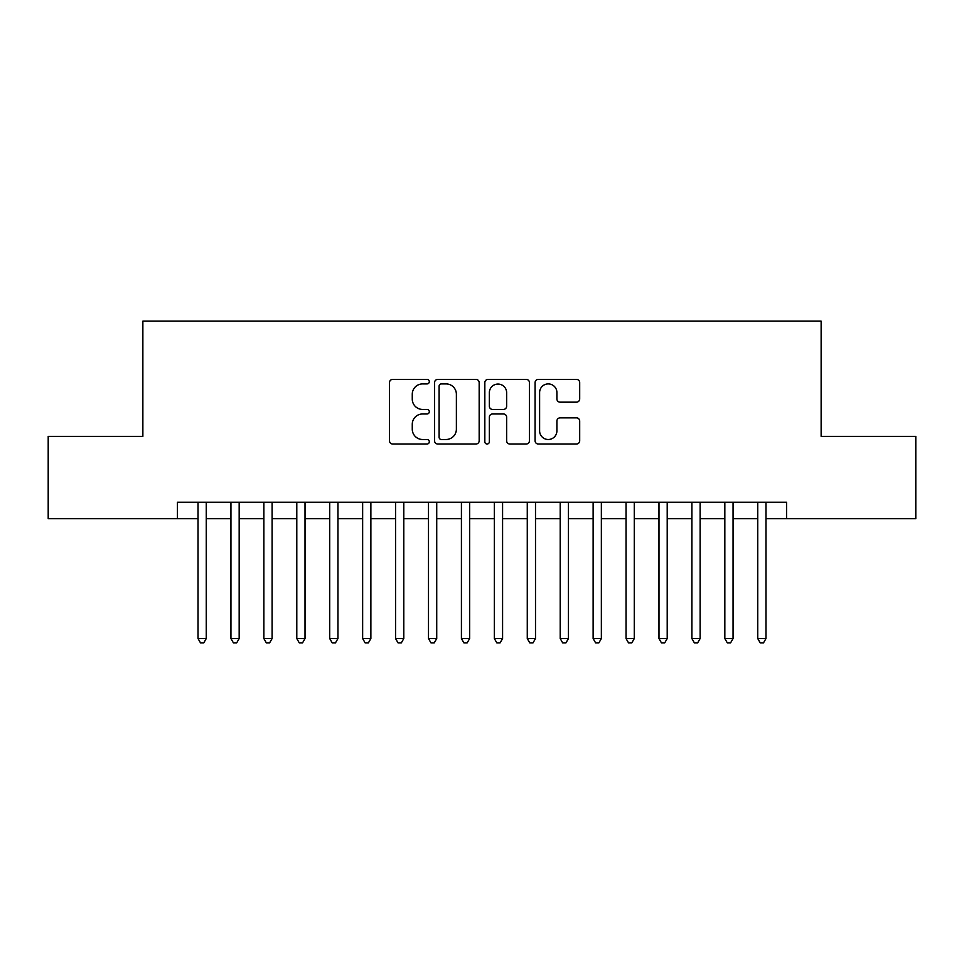 <?xml version="1.0" encoding="UTF-8"?>
<svg xmlns="http://www.w3.org/2000/svg" width="964" height="964" viewBox="0 0 964 964"><rect width="100%" height="100%" fill="white"/><g stroke="black" fill="none" stroke-linecap="round" stroke-linejoin="round"><path stroke-width="1.45" d="M429.317 381.648A2.265 2.265 0 0 0 427.052 379.382L392.722 379.382A3.229 3.229 0 0 0 389.492 382.612L389.492 440.789A3.229 3.229 0 0 0 392.722 444.018L427.052 444.018A2.265 2.265 0 0 0 429.317 441.765A2.265 2.265 0 0 0 427.052 439.5L422.618 439.5A10.339 10.339 0 0 1 412.267 429.161L412.267 424.305A10.339 10.339 0 0 1 422.618 413.966L427.052 413.966A2.265 2.265 0 0 0 429.317 411.7A2.265 2.265 0 0 0 427.052 409.435L422.618 409.435A10.339 10.339 0 0 1 412.267 399.096L412.267 394.252A10.339 10.339 0 0 1 422.618 383.913L427.052 383.913A2.265 2.265 0 0 0 429.317 381.648M576.448 402.169A3.229 3.229 0 0 0 579.689 398.939L579.689 382.612A3.229 3.229 0 0 0 576.448 379.382L538.322 379.382A3.229 3.229 0 0 0 535.08 382.612L535.08 440.789A3.229 3.229 0 0 0 538.322 444.018L576.448 444.018A3.229 3.229 0 0 0 579.689 440.789L579.689 421.075A3.229 3.229 0 0 0 576.448 417.846L560.132 417.846A3.229 3.229 0 0 0 556.903 421.075L556.903 430.848A8.64 8.64 0 0 1 548.251 439.5A8.64 8.64 0 0 1 539.611 430.848L539.611 392.553A8.64 8.64 0 0 1 548.251 383.913A8.64 8.64 0 0 1 556.903 392.553L556.903 398.939A3.229 3.229 0 0 0 560.132 402.169L576.448 402.169M177.436 518.716L48.2 518.716L48.2 436.403L142.865 436.403L142.865 321.157L821.135 321.157L821.135 436.403L915.8 436.403L915.8 518.716L786.564 518.716L786.564 502.244L177.436 502.244L177.436 518.716L198.018 518.716M479.168 382.612A3.229 3.229 0 0 0 475.939 379.382L437.801 379.382A3.229 3.229 0 0 0 434.571 382.612L434.571 440.789A3.229 3.229 0 0 0 437.801 444.018L475.939 444.018A3.229 3.229 0 0 0 479.168 440.789L479.168 382.612M488.061 379.382L526.199 379.382A3.229 3.229 0 0 1 529.429 382.612L529.429 440.789A3.229 3.229 0 0 1 526.199 444.018L509.872 444.018A3.229 3.229 0 0 1 506.642 440.789L506.642 417.195A3.229 3.229 0 0 0 503.413 413.966L492.58 413.966A3.229 3.229 0 0 0 489.351 417.195L489.351 441.765A2.265 2.265 0 0 1 487.085 444.018A2.265 2.265 0 0 1 484.832 441.765L484.832 382.612A3.229 3.229 0 0 1 488.061 379.382M206.248 518.716L230.938 518.716M239.168 518.716L263.871 518.716M272.101 518.716L296.792 518.716M305.022 518.716L329.712 518.716M337.954 518.716L362.645 518.716M370.875 518.716L395.565 518.716M403.796 518.716L428.498 518.716M436.728 518.716L461.419 518.716M469.649 518.716L494.351 518.716M502.581 518.716L527.272 518.716M535.502 518.716L560.205 518.716M568.435 518.716L593.125 518.716M601.355 518.716L626.046 518.716M634.288 518.716L658.978 518.716M667.209 518.716L691.899 518.716M700.129 518.716L724.832 518.716M733.062 518.716L757.752 518.716M765.982 518.716L786.564 518.716M441.355 383.913A2.265 2.265 0 0 0 439.102 386.166L439.102 437.234A2.265 2.265 0 0 0 441.355 439.5L446.043 439.5A10.339 10.339 0 0 0 456.382 429.161L456.382 394.252A10.339 10.339 0 0 0 446.043 383.913L441.355 383.913M506.642 392.722A8.64 8.64 0 0 0 498.002 384.07A8.64 8.64 0 0 0 489.351 392.722L489.351 406.206A3.229 3.229 0 0 0 492.58 409.435L503.413 409.435A3.229 3.229 0 0 0 506.642 406.206L506.642 392.722M206.248 502.244L206.248 638.566L198.018 638.566L198.018 502.244M206.248 638.566L203.778 642.843L200.488 642.843L198.018 638.566M239.168 502.244L239.168 638.566L230.938 638.566L230.938 502.244M239.168 638.566L236.698 642.843L233.409 642.843L230.938 638.566M272.101 502.244L272.101 638.566L263.871 638.566L263.871 502.244M272.101 638.566L269.631 642.843L266.329 642.843L263.871 638.566M305.022 502.244L305.022 638.566L296.792 638.566L296.792 502.244M305.022 638.566L302.551 642.843L299.262 642.843L296.792 638.566M337.954 502.244L337.954 638.566L329.712 638.566L329.712 502.244M337.954 638.566L335.484 642.843L332.182 642.843L329.712 638.566M370.875 502.244L370.875 638.566L362.645 638.566L362.645 502.244M370.875 638.566L368.405 642.843L365.115 642.843L362.645 638.566M403.796 502.244L403.796 638.566L395.565 638.566L395.565 502.244M403.796 638.566L401.337 642.843L398.036 642.843L395.565 638.566M436.728 502.244L436.728 638.566L428.498 638.566L428.498 502.244M436.728 638.566L434.258 642.843L430.968 642.843L428.498 638.566M469.649 502.244L469.649 638.566L461.419 638.566L461.419 502.244M469.649 638.566L467.178 642.843L463.889 642.843L461.419 638.566M502.581 502.244L502.581 638.566L494.351 638.566L494.351 502.244M502.581 638.566L500.111 642.843L496.822 642.843L494.351 638.566M535.502 502.244L535.502 638.566L527.272 638.566L527.272 502.244M535.502 638.566L533.032 642.843L529.742 642.843L527.272 638.566M568.435 502.244L568.435 638.566L560.205 638.566L560.205 502.244M568.435 638.566L565.964 642.843L562.663 642.843L560.205 638.566M601.355 502.244L601.355 638.566L593.125 638.566L593.125 502.244M601.355 638.566L598.885 642.843L595.595 642.843L593.125 638.566M634.288 502.244L634.288 638.566L626.046 638.566L626.046 502.244M634.288 638.566L631.818 642.843L628.516 642.843L626.046 638.566M667.209 502.244L667.209 638.566L658.978 638.566L658.978 502.244M667.209 638.566L664.738 642.843L661.449 642.843L658.978 638.566M700.129 502.244L700.129 638.566L691.899 638.566L691.899 502.244M700.129 638.566L697.671 642.843L694.369 642.843L691.899 638.566M733.062 502.244L733.062 638.566L724.832 638.566L724.832 502.244M733.062 638.566L730.591 642.843L727.302 642.843L724.832 638.566M765.982 502.244L765.982 638.566L757.752 638.566L757.752 502.244M765.982 638.566L763.512 642.843L760.222 642.843L757.752 638.566"/></g></svg>
